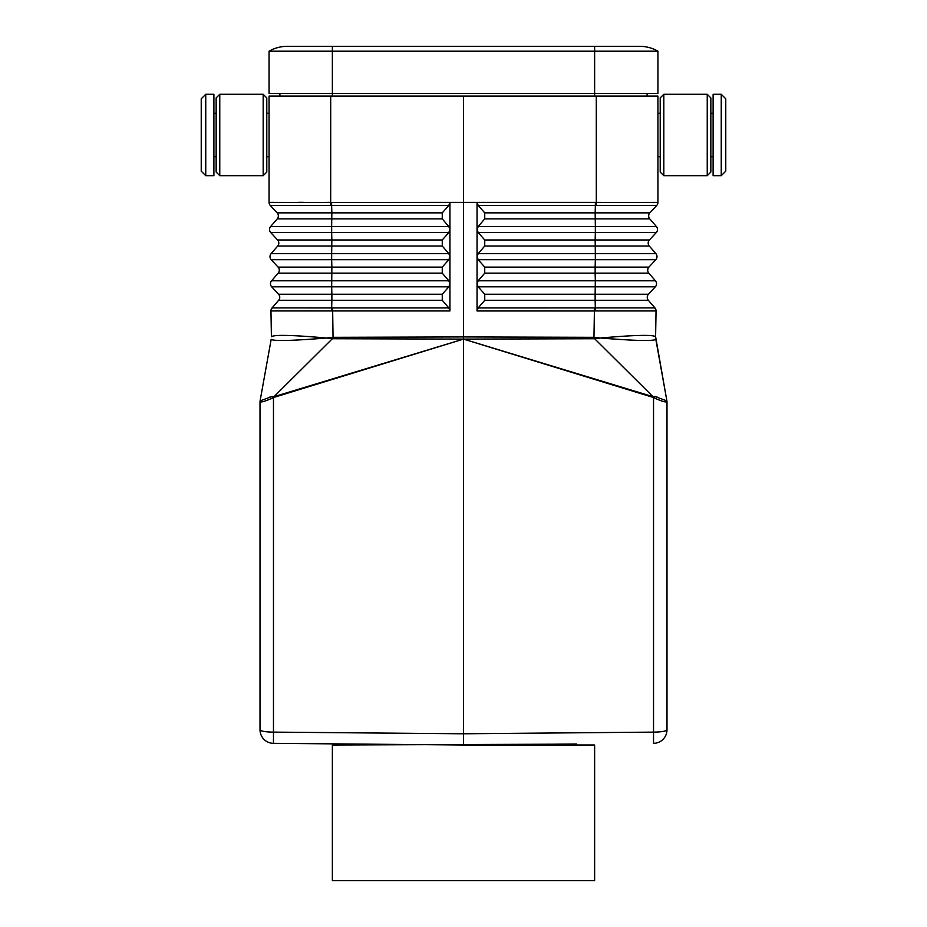 <?xml version="1.0" encoding="UTF-8"?>
<svg xmlns="http://www.w3.org/2000/svg" width="927" height="927" viewBox="0 0 927 927"><rect width="100%" height="100%" fill="white"/><g stroke="black" fill="none" stroke-linecap="round" stroke-linejoin="round"><path stroke-width="1.39" d="M665.679 394.045L655.598 336.686C652.701 334.589 634.358 335.029 600.58 338.019L593.952 337.324L594.659 338.737L653.002 396.686L652.643 397.254L463.5 339.108L594.659 338.737L600.58 338.019C635.122 340.8 653.535 341.24 655.818 339.328L666.919 400.928L654.729 396.362L653.002 396.686L463.5 339.108L332.341 338.737L333.048 337.324L326.42 338.019L332.341 338.737L273.998 396.686L463.5 339.108L463.5 336.93L333.048 337.324L332.619 307.926L448.819 307.926L442.26 300.278L442.26 294.241L448.819 286.825L449.943 283.905L448.819 280.8L442.26 273.141L442.26 267.115L448.819 259.699L449.943 256.779L449.943 229.479L448.819 232.561L442.26 239.977L442.26 246.014L448.819 253.662L449.943 256.617L449.943 310.962L448.819 307.926M269.062 202.353L269.062 96.095L657.938 96.095L657.938 202.434A4.519 4.519 0 0 1 656.733 205.435L649.862 212.851A4.519 4.519 0 0 0 649.757 218.876L656.374 226.536A4.519 4.519 0 0 1 656.27 232.561L649.398 239.977A4.519 4.519 0 0 0 649.282 246.014L655.899 253.662A4.519 4.519 0 0 1 655.795 259.699L648.923 267.115A4.519 4.519 0 0 0 648.819 273.141L655.424 280.8A4.519 4.519 0 0 1 655.319 286.825L648.448 294.241A4.519 4.519 0 0 0 648.344 300.278L654.937 307.915A4.519 4.519 0 0 1 656.049 310.962L655.598 336.686L656.038 310.951L595.412 310.951L594.404 310.962L593.952 337.324L463.5 336.93L463.5 202.353L330.696 202.434L449.943 202.434L449.943 229.479L448.819 226.536L442.26 218.876L442.26 212.851L448.819 205.435L449.943 202.434M269.062 202.434A4.519 4.519 -1 0 0 270.267 205.423L270.267 205.423A4.519 4.519 0 0 1 269.062 202.434A4.519 4.519 0 0 0 270.267 205.435L277.138 212.851A4.519 4.519 0 0 1 277.243 218.876L270.626 226.536A4.519 4.519 0 0 0 270.73 232.561L277.602 239.977A4.519 4.519 0 0 1 277.718 246.014L271.101 253.662A4.519 4.519 0 0 0 271.205 259.699L278.077 267.115A4.519 4.519 0 0 1 278.181 273.141L271.576 280.8L448.819 280.8M448.819 259.699L331.669 259.699L331.669 253.662L271.101 253.662A4.519 4.519 0 0 0 271.205 259.699L331.669 259.699L331.854 267.115L331.681 286.825L271.681 286.825A4.519 4.519 0 0 1 271.576 280.8A4.519 4.519 0 0 0 271.681 286.825L278.552 294.241A4.519 4.519 0 0 1 278.656 300.278L331.866 300.278L331.588 310.951L270.962 310.951L271.402 336.686C274.299 334.589 292.642 335.029 326.42 338.019C291.878 340.8 273.465 341.24 271.182 339.328L260.081 400.916L272.271 396.362L274.357 397.254L463.5 339.108L463.5 733.778L273.465 732.121A13.569 2.352 180 0 1 260.012 729.769L260.012 401.727C261.101 402.55 265.585 401.182 273.465 397.625L272.271 396.362L269.062 397.359M279.908 96.095L279.908 93.384M553.94 744.207L332.364 744.995L332.364 880.65L594.636 880.65L594.636 744.995L463.5 744.995L273.465 743.338A13.569 13.569 0 0 1 260.012 729.769A13.569 13.569 0 0 0 273.465 743.338L273.465 397.625L274.357 397.254M576.548 744.995L576.548 744.01L463.5 744.995L463.5 733.778L653.535 732.121L653.535 743.338A13.569 13.569 0 0 0 666.988 729.769L666.988 401.727C665.899 402.55 661.414 401.182 653.535 397.625L654.729 396.362L657.938 397.359M654.949 307.926L654.937 307.915A4.519 4.519 0 0 1 656.049 310.962L654.937 307.915L478.181 307.926L484.74 300.278L484.74 294.241L478.181 286.825L477.057 283.905L477.057 310.962L478.181 307.926M666.988 729.769A13.569 2.352 0 0 1 653.535 732.121L653.535 397.625L652.643 397.254M269.687 202.387L274.23 202.341M298.517 202.306L303.801 202.329M260.012 401.727L260.081 400.928M270.951 310.962L270.962 310.951A4.519 4.519 0 0 1 272.051 307.926L272.063 307.915A4.519 4.519 0 0 0 270.951 310.962L272.063 307.915L278.656 300.278A4.519 4.519 0 0 0 278.552 294.241L331.866 294.241L331.866 300.278L442.26 300.278M331.588 310.951L449.943 310.962M269.143 202.387L330.696 202.434L330.684 205.423L331.646 205.435L331.831 212.851L442.26 212.851M326.153 202.364L330.696 202.329L330.707 96.095M657.857 202.387L595.389 202.434L595.354 205.435L478.181 205.435L477.057 202.434L477.057 229.653L478.181 226.536L484.74 218.876L484.74 212.851L478.181 205.435M600.847 202.364L463.5 202.353L463.5 96.095M596.293 96.095L596.316 205.423L595.354 205.435L595.169 212.851L484.74 212.851M477.057 283.905L477.057 229.653L478.181 232.561L484.74 239.977L484.74 246.014L478.181 253.662L477.057 256.617L478.181 259.699L484.74 267.115L484.74 273.141L478.181 280.8L477.057 283.905M666.988 401.727L666.919 400.928M647.092 96.095L647.092 93.384M594.636 96.095L594.636 51.194L269.062 51.194A36.176 36.176 0 0 1 287.15 46.35A36.176 36.176 0 0 0 269.062 51.194L269.062 93.384L657.938 93.384L657.938 51.194A36.176 36.176 0 0 0 639.862 46.35A36.176 36.176 0 0 1 657.938 51.194L594.636 51.194L594.636 46.35L287.138 46.35A36.176 36.176 0 0 0 269.062 51.194A36.176 36.176 0 0 1 287.138 46.35L639.862 46.35A36.176 36.176 0 0 1 657.938 51.194A36.176 36.176 0 0 0 639.862 46.35L594.636 46.35M654.752 202.353L653.813 202.341M721.252 94.287L713.106 94.287L713.106 175.678L721.252 175.678L721.252 94.287L725.771 98.807L725.771 171.159L721.252 175.678M213.894 134.983L213.894 94.287L205.748 94.287L205.748 175.678L213.894 175.678L213.894 134.983M205.748 175.678L201.229 171.159L201.229 98.807L205.748 94.287M266.791 97.903L266.791 172.063L263.175 175.678L263.175 94.287L266.791 97.903M219.769 175.678L216.153 172.063L216.153 97.903L219.769 94.287L219.769 175.678L263.175 175.678M663.825 175.678L663.825 94.287L660.209 97.903L660.209 172.063L663.825 175.678L707.231 175.678L707.231 94.287L710.847 97.903L710.847 172.063L707.231 175.678M442.26 267.115L278.077 267.115A4.519 4.519 0 0 1 278.181 273.141L442.26 273.141M448.819 232.561L331.657 232.561L331.657 226.536L270.626 226.536A4.519 4.519 0 0 0 270.73 232.561L331.657 232.561L331.843 239.977L277.602 239.977A4.519 4.519 0 0 1 277.718 246.014L442.26 246.014M448.819 226.536L331.657 226.536L331.831 212.851L277.138 212.851A4.519 4.519 0 0 1 277.243 218.876L442.26 218.876M332.364 96.095L332.364 46.35M442.26 294.241L331.866 294.241L331.681 286.825L448.819 286.825M270.267 205.423L330.684 205.423M331.611 202.434L331.646 205.435L448.819 205.435M448.819 253.662L331.669 253.662L331.843 239.977L442.26 239.977M272.063 307.915L332.619 307.926M656.733 205.423A4.519 4.519 -179 0 0 657.938 202.434A4.519 4.519 0 0 1 656.733 205.435L596.316 205.423M477.057 310.962L594.404 310.962L594.381 307.926M595.389 202.434L477.057 202.434M648.448 294.241L595.134 294.241L595.319 280.8L655.424 280.8A4.519 4.519 0 0 1 655.319 286.825L478.181 286.825M655.795 259.699L595.331 259.699L595.146 267.115L648.923 267.115A4.519 4.519 0 0 0 648.819 273.141L595.146 273.141L595.319 280.8L478.181 280.8M648.344 300.278L595.134 300.278L595.134 294.241L484.74 294.241M484.74 300.278L595.134 300.278L595.412 310.951M484.74 267.115L595.146 267.115L595.146 273.141L484.74 273.141M484.74 218.876L649.757 218.876A4.519 4.519 0 0 1 649.862 212.851L595.169 212.851L595.343 226.536L478.181 226.536M478.181 259.699L595.331 259.699L595.331 253.662L478.181 253.662M484.74 246.014L649.282 246.014A4.519 4.519 0 0 1 649.398 239.977L595.157 239.977L595.331 253.662L655.899 253.662M478.181 232.561L595.343 232.561L595.343 226.536L656.374 226.536A4.519 4.519 0 0 1 656.27 232.561L595.343 232.561L595.157 239.977L484.74 239.977M655.818 339.328L655.598 336.686L655.818 339.328M666.93 400.985L666.988 401.669M350.452 744.995L350.452 744.01M269.062 113.279L266.791 113.279M657.938 113.279L660.209 113.279M216.153 156.686L213.894 156.686M710.847 113.279L713.106 113.279M663.825 94.287L707.231 94.287M710.847 156.686L713.106 156.686M219.769 94.287L263.175 94.287M216.153 113.279L213.894 113.279M657.938 156.686L660.209 156.686M269.062 156.686L266.791 156.686"/></g></svg>
